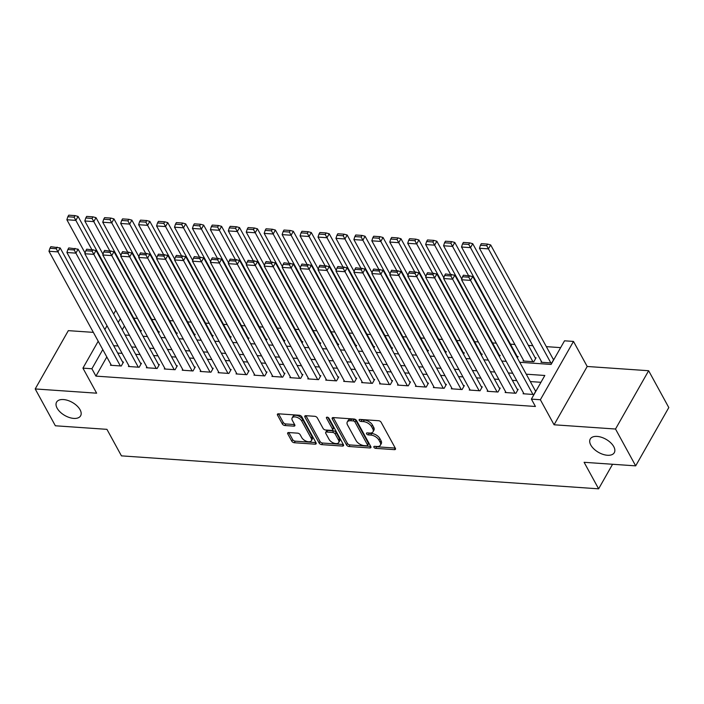 <?xml version="1.0" encoding="UTF-8"?>
<svg xmlns="http://www.w3.org/2000/svg" width="704" height="704" viewBox="0 0 704 704"><rect width="100%" height="100%" fill="white"/><g stroke="black" fill="none" stroke-linecap="round" stroke-linejoin="round"><path stroke-width="1.06" d="M373.921 447.26A1.487 0.81 -150.4 0 0 375.707 448.36L394.416 449.645A2.121 1.153 -150.4 0 0 395.472 449.249A2.121 1.153 -150.4 0 0 395.384 448.325L381.137 422.286A2.121 1.153 -150.4 0 0 378.585 420.719L359.876 419.426A1.487 0.81 -150.4 0 0 359.137 419.707A1.487 0.81 -150.4 0 0 359.198 420.358A1.487 0.81 -150.4 0 0 360.985 421.45L363.405 421.617A6.785 3.696 -150.4 0 1 371.571 426.642L372.759 428.806A6.785 3.696 -150.4 0 1 373.032 431.772A6.785 3.696 -150.4 0 1 369.662 433.048L367.242 432.881A1.487 0.81 -150.4 0 0 366.502 433.162A1.487 0.81 -150.4 0 0 366.555 433.805A1.487 0.81 -150.4 0 0 368.35 434.905L370.77 435.072A6.785 3.696 -150.4 0 1 378.937 440.088L380.125 442.262A6.785 3.696 -150.4 0 1 380.389 445.218A6.785 3.696 -150.4 0 1 377.018 446.494L374.598 446.327A1.487 0.81 -150.4 0 0 373.859 446.609A1.487 0.81 -150.4 0 0 373.921 447.26M375.522 446.398A1.487 0.81 -150.4 0 0 376.605 446.776L395.243 448.07M360.8 419.496A1.487 0.81 -150.4 0 0 361.882 419.874L364.302 420.042L363.405 421.617M368.166 432.942A1.487 0.81 -150.4 0 0 369.239 433.33L371.659 433.497L370.77 435.072M80.08 409.763A13.834 7.533 -150.4 0 0 67.83 400.435A13.834 7.533 -150.4 0 0 56.575 402.142A13.834 7.533 -150.4 0 0 57.121 408.179A13.834 7.533 -150.4 0 0 69.37 417.516A13.834 7.533 -150.4 0 0 80.626 415.8A13.834 7.533 -150.4 0 0 80.08 409.763M613.756 446.626A13.834 7.533 -150.4 0 0 601.506 437.298A13.834 7.533 -150.4 0 0 590.251 439.006A13.834 7.533 -150.4 0 0 590.797 445.042A13.834 7.533 -150.4 0 0 603.046 454.379A13.834 7.533 -150.4 0 0 614.302 452.663A13.834 7.533 -150.4 0 0 613.756 446.626M288.737 432.538A2.121 1.153 -150.4 0 0 287.681 432.934A2.121 1.153 -150.4 0 0 287.769 433.858L291.764 441.162A2.121 1.153 -150.4 0 0 294.316 442.737L315.093 444.171A2.121 1.153 -150.4 0 0 316.149 443.766A2.121 1.153 -150.4 0 0 316.061 442.842L301.814 416.812A2.121 1.153 -150.4 0 0 299.262 415.246L278.485 413.811A2.121 1.153 -150.4 0 0 277.429 414.207A2.121 1.153 -150.4 0 0 277.517 415.131L282.339 423.958A2.121 1.153 -150.4 0 0 284.891 425.524L293.788 426.14A2.121 1.153 -150.4 0 0 294.844 425.735A2.121 1.153 -150.4 0 0 294.756 424.811L292.362 420.438A5.676 3.089 -150.4 0 1 292.142 417.956A5.676 3.089 -150.4 0 1 296.754 417.261A5.676 3.089 -150.4 0 1 301.778 421.089L311.159 438.222A5.676 3.089 -150.4 0 1 311.388 440.704A5.676 3.089 -150.4 0 1 306.768 441.408A5.676 3.089 -150.4 0 1 301.743 437.58L300.177 434.72A2.121 1.153 -150.4 0 0 297.625 433.154L288.737 432.538M106.814 356.963L95.929 376.121L91.898 368.755L82.931 368.139L98.208 341.238M635.677 465.863L615.516 429.026L648.639 370.726L668.8 407.563L635.677 465.863L584.1 462.299L598.62 488.822L121.449 455.866L106.938 429.343L55.361 425.779L35.2 388.942L96.642 393.184L82.931 368.139M648.639 370.726L587.198 366.476L554.074 424.785L615.516 429.026M554.074 424.785L540.364 399.731L531.397 399.115L544.826 375.478L526.266 374.194M95.929 376.121L535.427 406.481L531.397 399.115M346.526 444.946A2.121 1.153 -150.4 0 0 349.078 446.512L369.855 447.955A2.121 1.153 -150.4 0 0 370.902 447.55A2.121 1.153 -150.4 0 0 370.823 446.626L356.576 420.596A2.121 1.153 -150.4 0 0 354.024 419.021L333.247 417.586A2.121 1.153 -150.4 0 0 332.191 417.991A2.121 1.153 -150.4 0 0 332.27 418.915L346.526 444.946L347.415 443.37A2.121 1.153 -150.4 0 0 349.967 444.937L370.682 446.371M342.47 446.063L321.693 444.629A2.121 1.153 -150.4 0 1 319.141 443.054L304.894 417.023A2.121 1.153 -150.4 0 1 304.814 416.099A2.121 1.153 -150.4 0 1 305.862 415.694L314.758 416.31A2.121 1.153 -150.4 0 1 317.31 417.877L323.083 428.437A2.121 1.153 -150.4 0 0 325.635 430.003L331.54 430.417A2.121 1.153 -150.4 0 0 332.587 430.012A2.121 1.153 -150.4 0 0 332.508 429.088L326.489 418.097A1.487 0.81 -150.4 0 1 326.436 417.446A1.487 0.81 -150.4 0 1 327.642 417.27A1.487 0.81 -150.4 0 1 328.953 418.264L343.446 444.734A2.121 1.153 -150.4 0 1 343.526 445.658A2.121 1.153 -150.4 0 1 342.47 446.063L343.332 444.541M93.35 332.367L68.323 330.642L35.2 388.942M140.633 331.883L141.398 330.546L140.501 330.484M158.576 333.124L159.342 331.786L158.444 331.725M176.51 334.365L177.276 333.027L176.378 332.966M194.454 335.606L195.21 334.259L194.322 334.198M212.388 336.846L213.154 335.5L212.256 335.438M230.331 338.078L231.088 336.741L230.199 336.679M248.266 339.319L249.031 337.982L248.134 337.92M266.209 340.56L266.966 339.222L266.068 339.161M284.143 341.801L284.909 340.454L284.011 340.393M302.086 343.042L302.843 341.695L301.946 341.634M320.021 344.274L320.786 342.936L319.889 342.874M337.964 345.514L338.721 344.177L337.823 344.115M355.898 346.755L356.664 345.418L355.766 345.356M373.842 347.996L374.598 346.65L373.701 346.588M391.776 349.237L392.542 347.89L391.644 347.829M409.719 350.469L410.476 349.131L409.578 349.07M427.654 351.71L428.419 350.372L427.522 350.31M445.597 352.95L446.354 351.613L445.456 351.551M463.531 354.191L464.297 352.845L463.399 352.783M481.474 355.432L482.231 354.086L481.334 354.024M499.409 356.664L500.174 355.326L499.277 355.265M517.352 357.905L518.109 356.567L517.211 356.506M523.486 360.228L523.046 361.002L533.808 361.742L536.052 357.808L535.154 357.746M523.521 392.982L523.081 393.756L533.843 394.504L536.087 390.562L535.19 390.5M505.586 391.741L505.146 392.515L515.909 393.263L518.144 389.321L517.246 389.259M487.643 390.509L487.203 391.274L497.966 392.022L500.21 388.08L499.312 388.018M469.709 389.268L469.269 390.042L480.031 390.782L482.266 386.839L481.369 386.778M451.766 388.027L451.326 388.802L462.088 389.541L464.332 385.607L463.434 385.546M433.831 386.786L433.391 387.561L444.154 388.309L446.389 384.366L445.491 384.305M415.888 385.546L415.448 386.32L426.21 387.068L428.454 383.126L427.557 383.064M397.954 384.314L397.514 385.079L408.276 385.827L410.511 381.885L409.614 381.823M380.01 383.073L379.57 383.847L390.333 384.586L392.577 380.644L391.679 380.582M362.076 381.832L361.636 382.606L372.398 383.346L374.634 379.412L373.736 379.35M344.133 380.591L343.693 381.366L354.455 382.114L356.699 378.171L355.802 378.11M326.198 379.35L325.758 380.125L336.521 380.873L338.756 376.93L337.858 376.869M308.255 378.11L307.815 378.884L318.586 379.632L320.822 375.69L319.924 375.628M290.321 376.878L289.881 377.652L300.643 378.391L302.878 374.449L301.981 374.387M272.378 375.637L271.938 376.411L282.709 377.15L284.944 373.217L284.046 373.155M254.443 374.396L254.003 375.17L264.766 375.91L267.001 371.976L266.103 371.914M236.5 373.155L236.06 373.93L246.831 374.678L249.066 370.735L248.169 370.674M218.566 371.914L218.126 372.689L228.888 373.437L231.123 369.494L230.226 369.433M200.622 370.682L200.191 371.457L210.954 372.196L213.189 368.254L212.291 368.192M182.688 369.442L182.248 370.216L193.01 370.955L195.246 367.022L194.357 366.96M164.754 368.201L164.314 368.975L175.076 369.714L177.311 365.781L176.414 365.719M146.81 366.96L146.37 367.734L157.133 368.482L159.368 364.54L158.479 364.478M128.876 365.719L128.436 366.494L139.198 367.242L141.434 363.299L140.536 363.238M540.945 382.298L530.297 381.559M516.762 380.626L512.354 380.327M498.819 379.386L494.419 379.086M480.885 378.154L476.485 377.846M462.942 376.913L458.542 376.605M445.007 375.672L440.607 375.364M427.064 374.431L422.664 374.132M409.13 373.19L404.73 372.891M391.186 371.958L386.786 371.65M373.252 370.718L368.852 370.41M355.309 369.477L350.909 369.169M337.374 368.236L332.974 367.937M319.431 366.995L315.031 366.696M301.497 365.763L297.097 365.455M283.554 364.522L279.154 364.214M265.619 363.282L261.219 362.974M247.676 362.041L243.276 361.742M229.742 360.8L225.342 360.501M211.807 359.568L207.398 359.26M193.864 358.327L189.464 358.019M175.93 357.086L171.521 356.778M157.986 355.846L153.586 355.546M140.052 354.605L135.643 354.306M122.109 353.364L117.709 353.065M110.933 364.487L110.493 365.262L121.255 366.001L123.499 362.058L122.602 361.997M560.639 347.635L546.339 346.641M532.805 345.708L528.396 345.4M514.862 344.467L510.462 344.168M496.267 343.182L492.518 342.927M478.324 341.942L474.584 341.686M460.39 340.71L456.641 340.446M442.446 339.469L438.706 339.205M424.512 338.228L420.763 337.973M406.569 336.987L402.829 336.732M388.634 335.746L384.886 335.491M370.691 334.514L366.951 334.25M352.757 333.274L349.008 333.01M334.814 332.033L331.074 331.778M316.879 330.792L313.13 330.537M298.945 329.551L295.196 329.296M281.002 328.319L277.262 328.055M263.067 327.078L259.318 326.814M245.124 325.838L241.384 325.582M227.19 324.597L223.441 324.342M209.246 323.356L205.506 323.101M191.312 322.124L187.563 321.86M173.369 320.883L169.629 320.619M155.434 319.642L151.686 319.387M137.491 318.402L133.751 318.146M124.397 326.014L122.241 329.815M541.429 361.469L540.989 362.243L551.751 362.982L553.986 359.04L553.089 358.978M598.62 488.822L612.568 464.27M519.746 362.278L551.091 364.443L564.52 340.806L573.487 341.431L540.364 399.731M587.198 366.476L573.487 341.431M104.843 329.56L106.999 325.767M113.634 314.09L115.79 310.288M102.784 349.598L91.898 368.755M512.732 373.261L508.323 372.953M494.789 372.02L490.389 371.721M476.854 370.779L472.446 370.48M458.911 369.547L454.511 369.239M440.977 368.306L436.568 367.998M423.034 367.066L418.634 366.758M405.099 365.825L400.69 365.526M387.156 364.584L382.756 364.285M369.222 363.352L364.813 363.044M351.278 362.111L346.878 361.803M333.344 360.87L328.935 360.562M315.401 359.63L311.001 359.33M297.466 358.389L293.058 358.09M279.523 357.157L275.123 356.849M261.589 355.916L257.18 355.608M243.646 354.675L239.246 354.367M225.711 353.434L221.302 353.135M207.768 352.194L203.368 351.894M189.834 350.953L185.434 350.654M171.89 349.721L167.49 349.413M153.956 348.48L149.556 348.172M136.013 347.239L131.613 346.94M118.078 345.998L113.678 345.699M125.092 335.025L129.492 335.324M143.035 336.257L147.435 336.565M160.97 337.498L165.37 337.806M178.913 338.738L183.313 339.046M196.847 339.979L201.247 340.278M214.782 341.22L219.19 341.519M232.725 342.452L237.125 342.76M250.659 343.693L255.068 344.001M268.602 344.934L273.002 345.242M286.537 346.174L290.946 346.474M304.48 347.415L308.88 347.714M322.414 348.656L326.823 348.955M340.358 349.888L344.758 350.196M358.292 351.129L362.701 351.437M376.235 352.37L380.635 352.669M394.17 353.61L398.578 353.91M412.113 354.851L416.513 355.15M430.047 356.083L434.456 356.391M447.99 357.324L452.39 357.632M465.925 358.565L470.334 358.873M483.868 359.806L488.268 360.105M501.802 361.046L506.211 361.346M120.366 318.648L118.21 322.441M380.389 445.218L381.286 443.643A6.785 3.696 -150.4 0 0 381.014 440.686L380.125 442.262M371.659 433.497A6.785 3.696 -150.4 0 1 379.834 438.513L381.014 440.686M373.032 431.772L373.921 430.197A6.785 3.696 -150.4 0 0 373.657 427.231L372.759 428.806M364.302 420.042A6.785 3.696 -150.4 0 1 372.469 425.066L373.657 427.231M333.309 417.595L347.415 443.37M366.81 445.79A1.487 0.81 -150.4 0 0 367.55 445.518A1.487 0.81 -150.4 0 0 367.488 444.866L354.983 422.013A1.487 0.81 -150.4 0 0 353.197 420.913L350.636 420.737A6.785 3.696 -150.4 0 0 347.274 422.013A6.785 3.696 -150.4 0 0 347.538 424.978L356.092 440.598A6.785 3.696 -150.4 0 0 364.258 445.614L366.81 445.79M367.55 445.518L368.438 443.934A1.487 0.81 -150.4 0 0 368.386 443.291L367.488 444.866M347.274 422.013L348.163 420.438A6.785 3.696 -150.4 0 1 351.534 419.162L354.086 419.338A1.487 0.81 -150.4 0 1 355.872 420.438L368.386 443.291M343.306 444.479L322.59 443.045L321.693 444.629M305.932 415.703L320.038 441.478A2.121 1.153 -150.4 0 0 322.59 443.045M332.587 430.012L333.485 428.437A2.121 1.153 -150.4 0 0 333.406 427.513L327.835 417.34M329.085 439.393A5.676 3.089 -150.4 0 0 334.11 443.221A5.676 3.089 -150.4 0 0 338.73 442.526A5.676 3.089 -150.4 0 0 338.501 440.044L335.201 434.007A2.121 1.153 -150.4 0 0 332.649 432.441L326.744 432.027A2.121 1.153 -150.4 0 0 325.697 432.432A2.121 1.153 -150.4 0 0 325.776 433.356L329.085 439.393M338.73 442.526L339.618 440.95A5.676 3.089 -150.4 0 0 339.398 438.469L338.501 440.044M325.697 432.432L326.586 430.857A2.121 1.153 -150.4 0 1 327.642 430.452L333.538 430.866A2.121 1.153 -150.4 0 1 336.09 432.432L339.398 438.469M311.388 440.704L312.286 439.129A5.676 3.089 -150.4 0 0 312.057 436.647L311.159 438.222M292.142 417.956L293.031 416.381A5.676 3.089 -150.4 0 1 297.651 415.686A5.676 3.089 -150.4 0 1 302.676 419.514L312.057 436.647M278.546 413.811L283.237 422.382A2.121 1.153 -150.4 0 0 285.789 423.949L294.615 424.556M288.798 432.538L292.662 439.586A2.121 1.153 -150.4 0 0 295.214 441.162L315.92 442.587M553.546 359.814L490.67 244.93L488.426 248.873L550.854 362.921M541.886 362.305L479.459 248.257L480.427 245.247L486.71 245.678L487.599 244.103L481.325 243.672L480.427 245.247M486.71 245.678L488.426 248.873L479.459 248.257M487.599 244.103L490.67 244.93M523.978 393.818L461.56 279.77L470.527 280.386L472.762 276.452L463.417 275.194L462.528 276.769L468.802 277.2L469.7 275.625M535.647 391.336L472.762 276.452M532.946 394.442L468.802 277.2M462.528 276.769L461.56 279.77M535.612 358.582L472.727 243.698L470.492 247.632L532.91 361.68M523.943 361.064L461.525 247.016L462.493 244.006L468.767 244.446L469.665 242.871L463.382 242.431L462.493 244.006M468.767 244.446L470.492 247.632L461.525 247.016M469.665 242.871L472.727 243.698M517.669 357.342L454.793 242.458L452.549 246.391L468.503 275.537M461.789 279.039L443.582 245.775L444.55 242.774L450.833 243.206L451.722 241.63L445.447 241.199L444.55 242.774M450.833 243.206L452.549 246.391L443.582 245.775M451.722 241.63L454.793 242.458M499.734 356.101L436.85 241.217L434.614 245.159L450.569 274.305M443.854 277.807L425.647 244.534L426.615 241.534L432.89 241.965L433.787 240.39L427.504 239.958L426.615 241.534M432.89 241.965L434.614 245.159L425.647 244.534M433.787 240.39L436.85 241.217M481.791 354.86L418.915 239.976L416.671 243.918L432.626 273.064M425.911 276.566L407.704 243.294L408.672 240.293L414.955 240.724L415.844 239.149L409.57 238.718L408.672 240.293M414.955 240.724L416.671 243.918L407.704 243.294M415.844 239.149L418.915 239.976M506.044 392.577L443.617 278.529L452.584 279.154L454.828 275.211L445.482 273.953L444.585 275.528L450.868 275.959L451.757 274.384M517.704 390.095L454.828 275.211M515.011 393.202L450.868 275.959M444.585 275.528L443.617 278.529M488.101 391.345L425.682 277.288L434.65 277.913L436.885 273.97L427.539 272.712L426.65 274.287L432.925 274.718L433.822 273.143M499.77 388.854L436.885 273.97M497.068 391.961L432.925 274.718M426.65 274.287L425.682 277.288M470.166 390.104L407.739 276.056L416.706 276.672L418.95 272.73L409.605 271.471L408.707 273.046L414.99 273.478L415.879 271.902M481.826 387.614L418.95 272.73M479.134 390.72L414.99 273.478M408.707 273.046L407.739 276.056M452.223 388.863L389.805 274.815L398.772 275.431L401.007 271.498L391.662 270.23L390.773 271.806L397.047 272.246L397.945 270.67M463.892 386.382L401.007 271.498M461.19 389.479L397.047 272.246M390.773 271.806L389.805 274.815M463.857 353.619L400.972 238.735L398.737 242.678L414.691 271.823M407.977 275.326L389.77 242.062L390.738 239.052L397.012 239.483L397.91 237.908L391.635 237.477L390.738 239.052M397.012 239.483L398.737 242.678L389.77 242.062M397.91 237.908L400.972 238.735M434.289 387.622L371.862 273.574L380.829 274.19L383.073 270.257L373.727 268.99L372.83 270.574L379.113 271.005L380.002 269.43M445.949 385.141L383.073 270.257M443.256 388.238L379.113 271.005M372.83 270.574L371.862 273.574M445.914 352.387L383.038 237.503L380.802 241.437L396.748 270.582M390.034 274.085L371.826 240.821L372.794 237.811L379.078 238.251L379.966 236.676L373.692 236.236L372.794 237.811M379.078 238.251L380.802 241.437L371.826 240.821M379.966 236.676L383.038 237.503M416.346 386.382L353.927 272.334L362.894 272.958L365.13 269.016L355.793 267.758L354.895 269.333L361.17 269.764L362.067 268.189M428.014 383.9L365.13 269.016M425.322 387.006L361.17 269.764M354.895 269.333L353.927 272.334M427.979 351.146L365.094 236.262L362.859 240.196L378.814 269.342M372.099 272.844L353.892 239.58L354.86 236.579L361.134 237.01L362.032 235.435L355.758 234.995L354.86 236.579M361.134 237.01L362.859 240.196L353.892 239.58M362.032 235.435L365.094 236.262M398.411 385.141L335.984 271.093L344.96 271.718L347.195 267.775L337.85 266.517L336.952 268.092L343.235 268.523L344.124 266.948M410.071 382.659L347.195 267.775M407.378 385.766L343.235 268.523M336.952 268.092L335.984 271.093M410.036 349.906L347.16 235.022L344.925 238.964L360.87 268.11M354.156 271.603L335.949 238.339L336.917 235.338L343.2 235.77L344.098 234.194L337.814 233.763L336.917 235.338M343.2 235.77L344.925 238.964L335.949 238.339M344.098 234.194L347.16 235.022M380.468 383.909L318.05 269.861L327.017 270.477L329.252 266.534L319.915 265.276L319.018 266.851L325.292 267.282L326.19 265.707M392.137 381.418L329.252 266.534M389.444 384.525L325.292 267.282M319.018 266.851L318.05 269.861M392.102 348.665L329.217 233.781L326.982 237.723L342.936 266.869M336.222 270.371L318.014 237.098L318.982 234.098L325.257 234.529L326.154 232.954L319.88 232.522L318.982 234.098M325.257 234.529L326.982 237.723L318.014 237.098M326.154 232.954L329.217 233.781M362.534 382.668L300.106 268.62L309.082 269.236L311.318 265.294L301.972 264.035L301.074 265.61L307.358 266.05L308.255 264.475M374.194 380.186L311.318 265.294M371.501 383.284L307.358 266.05M301.074 265.61L300.106 268.62M374.158 347.424L311.282 232.54L309.047 236.482L324.993 265.628M318.278 269.13L300.071 235.866L301.039 232.857L307.322 233.288L308.22 231.713L301.937 231.282L301.039 232.857M307.322 233.288L309.047 236.482L300.071 235.866M308.22 231.713L311.282 232.54M344.59 381.427L282.172 267.379L291.139 267.995L293.374 264.062L284.038 262.794L283.14 264.378L289.414 264.81L290.312 263.234M356.259 378.946L293.374 264.062M353.566 382.043L289.414 264.81M283.14 264.378L282.172 267.379M356.224 346.192L293.339 231.299L291.104 235.242L307.058 264.387M300.344 267.89L282.137 234.626L283.105 231.616L289.379 232.056L290.277 230.481L284.002 230.041L283.105 231.616M289.379 232.056L291.104 235.242L282.137 234.626M290.277 230.481L293.339 231.299M326.656 380.186L264.229 266.138L273.205 266.763L275.44 262.821L266.094 261.562L265.197 263.138L271.48 263.569L272.378 261.994M338.316 377.705L275.44 262.821M335.623 380.811L271.48 263.569M265.197 263.138L264.229 266.138M338.281 344.951L275.405 230.067L273.17 234.001L289.115 263.146M282.401 266.649L264.194 233.385L265.162 230.384L271.445 230.815L272.342 229.24L266.059 228.8L265.162 230.384M271.445 230.815L273.17 234.001L264.194 233.385M272.342 229.24L275.405 230.067M308.713 378.946L246.294 264.898L255.262 265.522L257.497 261.58L248.16 260.322L247.262 261.897L253.537 262.328L254.434 260.753M320.382 376.464L257.497 261.58M317.689 379.57L253.537 262.328M247.262 261.897L246.294 264.898M320.346 343.71L257.462 228.826L255.226 232.769L271.181 261.914M264.466 265.408L246.259 232.144L247.227 229.143L253.502 229.574L254.399 227.999L248.125 227.568L247.227 229.143M253.502 229.574L255.226 232.769L246.259 232.144M254.399 227.999L257.462 228.826M290.778 377.714L228.351 263.666L237.327 264.282L239.562 260.339L230.217 259.081L229.319 260.656L235.602 261.087L236.5 259.512M302.438 375.223L239.562 260.339M299.746 378.33L235.602 261.087M229.319 260.656L228.351 263.666M302.403 342.47L239.527 227.586L237.292 231.528L253.238 260.674M246.523 264.176L228.316 230.903L229.284 227.902L235.567 228.334L236.465 226.758L230.182 226.327L229.284 227.902M235.567 228.334L237.292 231.528L228.316 230.903M236.465 226.758L239.527 227.586M272.835 376.473L210.417 262.425L219.384 263.041L221.619 259.098L212.282 257.84L211.385 259.415L217.659 259.855L218.557 258.28M284.504 373.991L221.619 259.098M281.811 377.089L217.659 259.855M211.385 259.415L210.417 262.425M284.469 341.229L221.584 226.345L219.349 230.287L235.303 259.433M228.589 262.935L210.382 229.671L211.35 226.662L217.624 227.093L218.522 225.518L212.247 225.086L211.35 226.662M217.624 227.093L219.349 230.287L210.382 229.671M218.522 225.518L221.584 226.345M254.901 375.232L192.474 261.184L201.45 261.8L203.685 257.866L194.339 256.599L193.442 258.183L199.725 258.614L200.622 257.039M266.561 372.75L203.685 257.866M263.868 375.848L199.725 258.614M193.442 258.183L192.474 261.184M266.526 339.997L203.65 225.104L201.414 229.046L217.36 258.192M210.654 261.694L192.438 228.43L193.406 225.421L199.69 225.861L200.587 224.286L194.304 223.846L193.406 225.421M199.69 225.861L201.414 229.046L192.438 228.43M200.587 224.286L203.65 225.104M236.958 373.991L174.539 259.943L183.506 260.568L185.742 256.626L176.405 255.367L175.507 256.942L181.782 257.374L182.679 255.798M248.626 371.51L185.742 256.626M245.934 374.616L181.782 257.374M175.507 256.942L174.539 259.943M248.591 338.756L185.706 223.872L183.471 227.806L199.426 256.951M192.711 260.454L174.504 227.19L175.472 224.18L181.746 224.62L182.644 223.045L176.37 222.605L175.472 224.18M181.746 224.62L183.471 227.806L174.504 227.19M182.644 223.045L185.706 223.872M219.023 372.75L156.596 258.702L165.572 259.327L167.807 255.385L158.462 254.126L157.564 255.702L163.847 256.133L164.745 254.558M230.683 370.269L167.807 255.385M227.99 373.375L163.847 256.133M157.564 255.702L156.596 258.702M230.657 337.515L167.772 222.631L165.537 226.574L181.482 255.719M174.777 259.213L156.561 225.949L157.529 222.948L163.812 223.379L164.71 221.804L158.426 221.373L157.529 222.948M163.812 223.379L165.537 226.574L156.561 225.949M164.71 221.804L167.772 222.631M201.08 371.518L138.662 257.47L147.629 258.086L149.864 254.144L140.527 252.886L139.63 254.461L145.904 254.892L146.802 253.317M212.749 369.028L149.864 254.144M210.056 372.134L145.904 254.892M139.63 254.461L138.662 257.47M212.714 336.274L149.838 221.39L147.594 225.333L163.548 254.478M156.834 257.981L138.626 224.708L139.594 221.707L145.869 222.138L146.766 220.563L140.492 220.132L139.594 221.707M145.869 222.138L147.594 225.333L138.626 224.708M146.766 220.563L149.838 221.39M183.146 370.278L120.718 256.23L129.694 256.846L131.93 252.903L122.584 251.645L121.686 253.22L127.97 253.66L128.867 252.076M194.814 367.796L131.93 252.903M192.113 370.894L127.97 253.66M121.686 253.22L120.718 256.23M194.779 335.034L131.894 220.15L129.659 224.092L145.614 253.238M138.899 256.74L120.683 223.467L121.66 220.466L127.934 220.898L128.832 219.322L122.549 218.891L121.66 220.466M127.934 220.898L129.659 224.092L120.683 223.467M128.832 219.322L131.894 220.15M165.202 369.037L102.784 254.989L111.751 255.605L113.995 251.671L104.65 250.404L103.752 251.979L110.026 252.419L110.924 250.844M176.871 366.555L113.995 251.671M174.178 369.653L110.026 252.419M103.752 251.979L102.784 254.989M176.836 333.793L113.96 218.909L111.716 222.851L127.67 251.997M120.956 255.499L102.749 222.235L103.717 219.226L110 219.666L110.889 218.082L104.614 217.65L103.717 219.226M110 219.666L111.716 222.851L102.749 222.235M110.889 218.082L113.96 218.909M147.268 367.796L84.841 253.748L93.817 254.364L96.052 250.43L86.706 249.172L85.818 250.747L92.092 251.178L92.99 249.603M158.937 365.314L96.052 250.43M156.235 368.421L92.092 251.178M85.818 250.747L84.841 253.748M158.902 332.561L96.017 217.677L93.782 221.61L109.736 250.756M103.022 254.258L84.814 220.994L85.782 217.985L92.057 218.425L92.954 216.85L86.671 216.41L85.782 217.985M92.057 218.425L93.782 221.61L84.814 220.994M92.954 216.85L96.017 217.677M129.334 366.555L66.906 252.507L75.874 253.132L78.118 249.19L68.772 247.931L67.874 249.506L74.158 249.938L75.046 248.362M140.994 364.074L78.118 249.19M138.301 367.18L74.158 249.938M67.874 249.506L66.906 252.507M140.958 331.32L78.082 216.436L75.838 220.37L91.793 249.524M85.078 253.018L66.871 219.754L67.839 216.753L74.122 217.184L75.011 215.609L68.737 215.178L67.839 216.753M74.122 217.184L75.838 220.37L66.871 219.754M75.011 215.609L78.082 216.436M111.39 365.323L48.972 251.266L57.939 251.891L60.174 247.949L50.829 246.69L49.94 248.266L56.214 248.697L57.112 247.122M123.059 362.833L60.174 247.949M120.358 365.939L56.214 248.697M49.94 248.266L48.972 251.266M376.605 446.776L375.707 448.36M361.882 419.874L360.985 421.45M369.239 433.33L368.35 434.905M379.834 438.513L378.937 440.088M372.469 425.066L371.571 426.642M395.278 448.131L394.416 449.645M333.027 417.586L332.27 418.915M370.718 446.433L369.855 447.955M349.967 444.937L349.078 446.512M355.872 420.438L354.983 422.013M354.086 419.338L353.197 420.913M351.534 419.162L350.636 420.737M320.038 441.478L319.141 443.054M305.65 415.694L304.894 417.023M333.406 427.513L332.508 429.088M327.017 417.164L326.489 418.097M336.09 432.432L335.201 434.007M333.538 430.866L332.649 432.441M327.642 430.452L326.744 432.027M302.676 419.514L301.778 421.089M294.65 424.618L293.788 426.14M285.789 423.949L284.891 425.524M283.237 422.382L282.339 423.958M278.265 413.802L277.517 415.131M315.955 442.649L315.093 444.171M295.214 441.162L294.316 442.737M292.662 439.586L291.764 441.162M288.517 432.538L287.769 433.858"/></g></svg>
